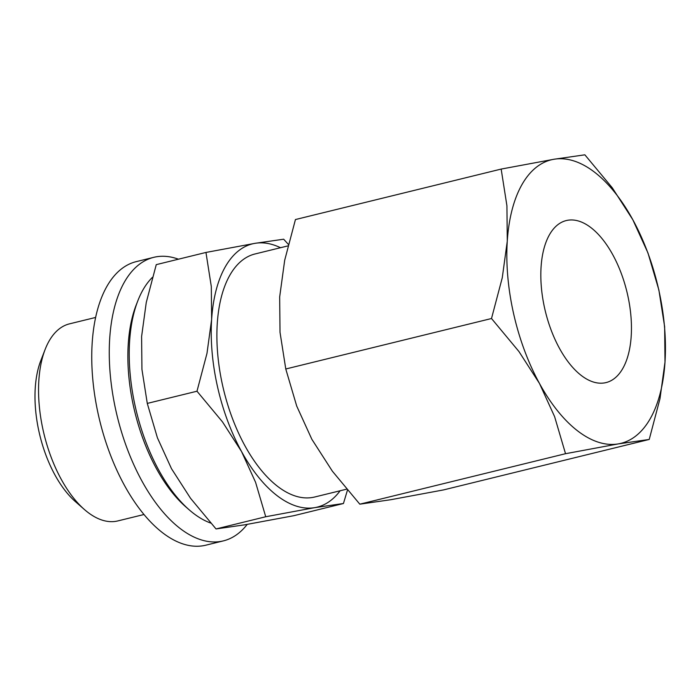 <?xml version="1.0" encoding="UTF-8"?>
<svg xmlns="http://www.w3.org/2000/svg" width="700" height="700" viewBox="0 0 700 700"><rect width="100%" height="100%" fill="white"/><g stroke="black" fill="none" stroke-linecap="round" stroke-linejoin="round"><path stroke-width="1.05" d="M152.442 277.322A132.423 66.57 76.2 0 0 137.909 300.606A132.423 66.57 76.2 0 0 189.245 509.871A132.423 66.57 76.2 0 0 193.576 513.424A132.423 66.57 76.2 0 0 210.718 523.066M137.909 300.606L136.246 304.859A127.837 64.26 76.2 0 0 185.806 506.87L189.245 509.871M178.439 259.201A145.985 73.386 76.2 0 0 153.79 257.329A145.985 73.386 76.2 0 0 110.46 376.749A145.985 73.386 76.2 0 0 180.197 528.535A145.985 73.386 76.2 0 0 223.344 540.89A145.985 73.386 76.2 0 0 247.223 524.387M153.79 257.329L136.273 261.625A145.985 73.386 76.2 0 0 92.951 381.045A145.985 73.386 76.2 0 0 162.689 532.831A145.985 73.386 76.2 0 0 205.835 545.186L223.344 540.89M95.638 317.441L69.493 323.855A101.456 51.004 76.2 0 0 45.133 349.457A101.456 51.004 76.2 0 0 84.394 509.504A101.456 51.004 76.2 0 0 87.85 512.339A101.456 51.004 76.2 0 0 117.836 520.923L143.99 514.509M45.133 349.457L40.784 360.675A89.32 44.896 76.2 0 0 75.355 501.576L84.394 509.504M287.945 245.892L255.054 253.96A125.125 62.895 76.2 0 0 217.919 356.317A125.125 62.895 76.2 0 0 277.69 486.421A125.125 62.895 76.2 0 0 314.676 497.009L346.605 489.177M288.33 244.361L283.675 239.207L254.984 243.338L205.957 252.446L211.304 286.527L211.636 319.34L206.981 353.377L196.989 391.221L222.469 421.864L241.517 451.491L255.588 482.335L265.729 516.749L314.746 507.64A135.555 68.136 -103.8 0 1 277.095 495.661A135.555 68.136 -103.8 0 1 241.517 451.491A135.555 68.136 -103.8 0 1 211.636 319.34A135.555 68.136 -103.8 0 1 254.984 243.338A135.555 68.136 -103.8 0 1 280.507 247.721M340.13 490.761A135.555 68.136 -103.8 0 1 314.746 507.64L343.438 503.51L293.738 515.707L244.711 524.816L216.02 528.946L190.54 498.295L171.482 468.676L157.421 437.824L147.28 403.41L141.934 369.338L141.601 336.525L146.256 302.488L156.258 264.644L205.957 252.446M565.53 453.705L618.319 443.896A145.985 73.386 -103.8 0 1 577.771 430.999A145.985 73.386 -103.8 0 1 539.464 383.434A145.985 73.386 -103.8 0 1 507.281 241.115A145.985 73.386 -103.8 0 1 553.962 159.259A145.985 73.386 -103.8 0 1 594.51 172.156A145.985 73.386 -103.8 0 1 632.817 219.73L612.299 187.827L584.859 154.814L553.962 159.259L501.165 169.076L506.923 205.774L507.281 241.115L502.267 277.769L491.505 318.517L518.945 351.531L539.464 383.434L554.61 416.649L565.53 453.705L359.809 504.175L332.36 471.17L311.841 439.267L296.704 406.044L285.775 368.988L280.017 332.29L279.668 296.949L284.681 260.295L295.444 219.546L501.165 169.076M649.224 439.451L659.986 398.694L665 362.04L664.641 326.707L658.884 290.001L647.964 252.945L632.817 219.73A145.985 73.386 -103.8 0 1 665 362.04A145.985 73.386 -103.8 0 1 618.319 443.896L649.224 439.451L443.502 489.921L390.705 499.73L359.809 504.175M581.359 375.533A83.414 41.93 -103.8 0 1 541.511 288.803A83.414 41.93 -103.8 0 1 566.265 220.561A83.414 41.93 -103.8 0 1 590.923 227.623A83.414 41.93 -103.8 0 1 630.77 314.352A83.414 41.93 -103.8 0 1 606.016 382.594A83.414 41.93 -103.8 0 1 581.359 375.533M285.775 368.988L491.505 318.517M343.438 503.51L347.445 490.175M147.28 403.41L196.989 391.221M216.02 528.946L265.729 516.749"/></g></svg>
